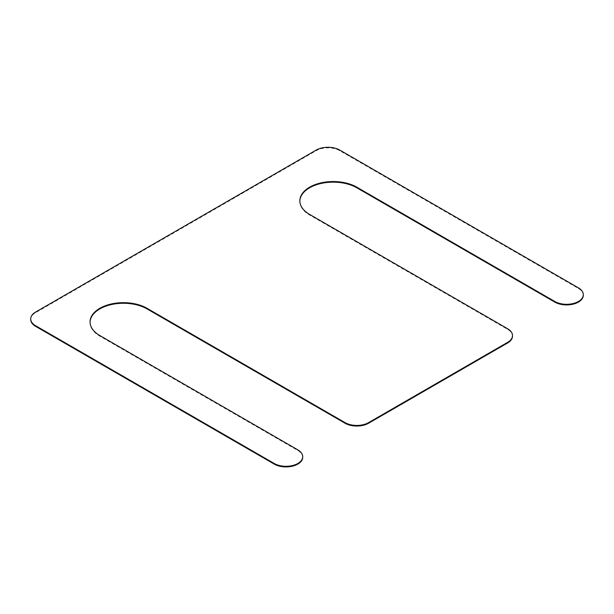 <?xml version="1.0" encoding="UTF-8"?>
<svg xmlns="http://www.w3.org/2000/svg" width="614" height="614" viewBox="0 0 614 614"><rect width="100%" height="100%" fill="white"/><g stroke="black" fill="none" stroke-linecap="round" stroke-linejoin="round"><path stroke-width="0.46" stroke-dasharray="3.07 2.3" d="M299.847 201.116A33.379 19.272 0 0 0 299.847 201.415A33.379 19.272 0 0 0 309.625 215.038L507.609 329.35A16.685 9.632 0 0 1 512.498 336.165M583.3 295.28A16.685 9.632 0 0 0 578.411 288.473L339.78 150.699A16.685 9.632 0 0 0 316.179 150.699L35.589 312.695A16.685 9.632 0 0 0 30.7 319.51M302.71 457.284A16.685 9.632 0 0 0 297.821 450.469L99.836 336.165A33.379 19.272 0 0 1 90.058 322.534A33.379 19.272 0 0 1 90.066 322.235M309.625 214.439L309.625 215.038M578.411 287.866L578.411 288.473M339.78 150.092L339.78 150.699M316.179 150.092L316.179 150.699M35.589 312.089L35.589 312.695M297.821 449.862L297.821 450.469M99.836 335.559L99.836 336.165M507.609 328.743L507.609 329.35M299.847 200.809L299.847 201.415M90.058 321.928L90.058 322.534"/><path stroke-width="0.92" d="M512.498 335.559A16.685 9.632 0 0 1 507.609 342.366L368.623 422.609A16.685 9.632 0 0 1 345.022 422.609L147.038 308.305A33.379 19.272 0 0 0 110.666 304.13A33.379 19.272 0 0 0 90.058 321.928A33.379 19.272 0 0 0 99.836 335.559L297.821 449.862A16.685 9.632 0 0 1 302.71 456.678A16.685 9.632 0 0 1 292.41 465.573A16.685 9.632 0 0 1 274.22 463.486L35.589 325.712A16.685 9.632 0 0 1 30.7 318.904A16.685 9.632 0 0 1 35.589 312.089L316.179 150.092A16.685 9.632 0 0 1 339.78 150.092L578.411 287.866A16.685 9.632 0 0 1 583.3 294.682A16.685 9.632 0 0 1 573 303.577A16.685 9.632 0 0 1 554.81 301.489L356.826 187.186A33.379 19.272 0 0 0 320.454 183.01A33.379 19.272 0 0 0 299.847 200.809A33.379 19.272 0 0 0 309.625 214.439L507.609 328.743A16.685 9.632 0 0 1 512.498 335.559L512.498 336.165A16.685 9.632 0 0 1 507.609 342.973L368.623 423.215A16.685 9.632 0 0 1 345.022 423.215L147.038 308.911A33.379 19.272 0 0 0 110.904 304.674A33.379 19.272 0 0 0 90.066 322.235M356.826 187.186L356.826 187.792A33.379 19.272 0 0 0 320.692 183.555A33.379 19.272 0 0 0 299.847 201.116M356.826 187.792L554.81 302.096A16.685 9.632 0 0 0 573 304.183A16.685 9.632 0 0 0 583.3 295.28L583.3 294.682M30.7 318.904L30.7 319.51A16.685 9.632 0 0 0 35.589 326.318L274.22 464.092A16.685 9.632 0 0 0 292.41 466.179A16.685 9.632 0 0 0 302.71 457.284L302.71 456.678M554.81 301.489L554.81 302.096M35.589 325.712L35.589 326.318M274.22 463.486L274.22 464.092M147.038 308.305L147.038 308.911M345.022 422.609L345.022 423.215M368.623 422.609L368.623 423.215M507.609 342.366L507.609 342.973"/></g></svg>
